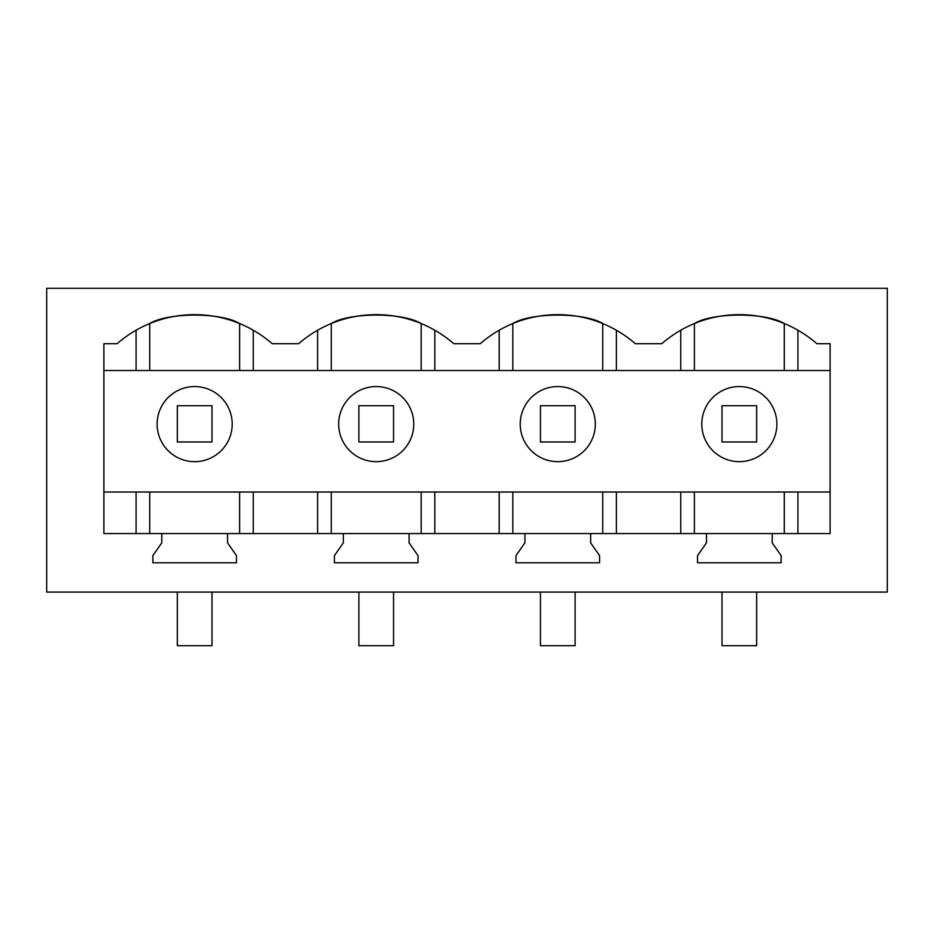 <?xml version="1.0" encoding="UTF-8"?>
<svg xmlns="http://www.w3.org/2000/svg" width="934" height="934" viewBox="0 0 934 934"><rect width="100%" height="100%" fill="white"/><g stroke="black" fill="none" stroke-linecap="round" stroke-linejoin="round"><path stroke-width="1.4" d="M46.7 592.086L887.3 592.086L887.3 288.302L46.7 288.302L46.7 592.086M590.662 533.583L706.454 533.583L706.454 542.876L697.523 555.637L697.523 562.782L781.151 562.782L781.151 555.637L772.22 542.876L772.22 533.583L830.116 533.583L830.116 343.7L816.865 343.7A117.941 117.941 0 0 0 661.821 343.7L635.295 343.7A117.941 117.941 0 0 0 480.263 343.7L453.737 343.7A117.941 117.941 0 0 0 298.705 343.7L272.179 343.7A117.941 117.941 0 0 0 117.135 343.7L103.884 343.7L103.884 533.583L161.78 533.583L161.78 542.876L152.849 555.637L152.849 562.782L236.477 562.782L236.477 555.637L227.546 542.876L227.546 533.583L343.338 533.583L343.338 542.876L334.407 555.637L334.407 562.782L418.035 562.782L418.035 555.637L409.104 542.876L409.104 533.583L524.896 533.583L524.896 542.876L515.965 555.637L515.965 562.782L599.593 562.782L599.593 555.637L590.662 542.876L590.662 533.583L524.896 533.583M176.666 391.159A37.547 37.547 0 0 0 161.71 442.109A37.547 37.547 0 0 0 212.66 457.065A37.547 37.547 0 0 0 227.616 406.115A37.547 37.547 0 0 0 176.666 391.159M227.546 533.583L161.78 533.583M772.22 533.583L706.454 533.583M409.104 533.583L343.338 533.583M239.618 370.506L239.618 323.538C221.265 312.295 168.038 312.306 149.709 323.538L149.709 370.506M136.072 492.02L136.072 533.583M253.254 492.02L253.254 533.583M317.63 492.02L317.63 533.583M136.072 330.227L136.072 370.506M103.884 370.506L830.116 370.506M103.884 492.02L830.116 492.02M253.254 330.227L253.254 370.506M317.63 330.227L317.63 370.506M721.34 391.159A37.547 37.547 0 0 0 706.384 442.109A37.547 37.547 0 0 0 757.334 457.065A37.547 37.547 0 0 0 772.29 406.115A37.547 37.547 0 0 0 721.34 391.159M784.291 370.506L784.291 323.538C765.938 312.295 712.712 312.306 694.382 323.538L694.382 370.506M680.746 492.02L680.746 533.583M616.37 492.02L616.37 533.583M797.928 492.02L797.928 533.583M680.746 330.227L680.746 370.506M616.37 330.227L616.37 370.506M797.928 330.227L797.928 370.506M358.224 391.159A37.547 37.547 0 0 0 343.268 442.109A37.547 37.547 0 0 0 394.218 457.065A37.547 37.547 0 0 0 409.174 406.115A37.547 37.547 0 0 0 358.224 391.159M421.176 370.506L421.176 323.538C402.823 312.295 349.596 312.306 331.266 323.538L331.266 370.506M434.812 492.02L434.812 533.583M499.188 492.02L499.188 533.583M434.812 330.227L434.812 370.506M499.188 330.227L499.188 370.506M539.782 391.159A37.547 37.547 0 0 0 524.826 442.109A37.547 37.547 0 0 0 575.776 457.065A37.547 37.547 0 0 0 590.732 406.115A37.547 37.547 0 0 0 539.782 391.159M602.734 370.506L602.734 323.538C584.38 312.295 531.154 312.306 512.824 323.538L512.824 370.506M177.332 441.98L211.995 441.98L211.995 405.706L177.332 405.706L177.332 441.98M177.332 592.086L177.332 645.698L211.995 645.698L211.995 592.086M358.889 441.98L393.553 441.98L393.553 405.706L358.889 405.706L358.889 441.98M358.889 592.086L358.889 645.698L393.553 645.698L393.553 592.086M540.447 441.98L575.111 441.98L575.111 405.706L540.447 405.706L540.447 441.98M540.447 592.086L540.447 645.698L575.111 645.698L575.111 592.086M722.005 441.98L756.668 441.98L756.668 405.706L722.005 405.706L722.005 441.98M722.005 592.086L722.005 645.698L756.668 645.698L756.668 592.086M149.709 492.02L149.709 533.583M239.618 492.02L239.618 533.583M694.382 492.02L694.382 533.583M784.291 492.02L784.291 533.583M331.266 492.02L331.266 533.583M421.176 492.02L421.176 533.583M512.824 492.02L512.824 533.583M602.734 492.02L602.734 533.583"/></g></svg>
